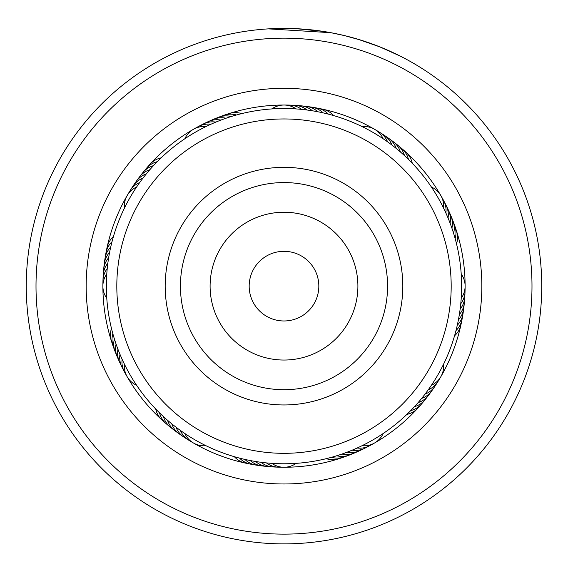 <?xml version="1.0" encoding="UTF-8"?>
<svg xmlns="http://www.w3.org/2000/svg" width="568" height="568" viewBox="0 0 568 568"><rect width="100%" height="100%" fill="white"/><g stroke="black" fill="none" stroke-linecap="round" stroke-linejoin="round"><path stroke-width="0.85" d="M317.867 294.274A34.833 34.833 0 0 0 292.129 252.277A34.833 34.833 0 0 0 250.133 278.015A34.833 34.833 0 0 0 275.87 320.011A34.833 34.833 0 0 0 317.867 294.274M446.569 325.166A167.184 167.184 0 0 0 323.022 123.576A167.184 167.184 0 0 0 121.431 247.115A167.184 167.184 0 0 0 244.978 448.706A167.184 167.184 0 0 0 446.569 325.166M168.469 258.404A118.811 118.811 0 0 0 256.267 401.675A118.811 118.811 0 0 0 399.531 313.877A118.811 118.811 0 0 0 311.733 170.613A118.811 118.811 0 0 0 168.469 258.404M162.086 156.953L161.127 157.861A20.895 20.895 102.6 0 0 159.161 158.387A20.895 20.895 -77.4 0 0 148.326 166.41M158.174 160.751L157.244 161.695A20.895 20.895 100.8 0 0 155.298 162.278A20.895 20.895 -79.2 0 0 144.719 170.627M154.389 164.67L153.488 165.643A20.895 20.895 -80.9 0 0 151.564 166.282A20.895 20.895 99.1 0 0 141.24 174.958M150.726 168.71L149.853 169.704A20.895 20.895 -82.7 0 0 147.943 170.407A20.895 20.895 97.3 0 0 137.896 179.389M147.183 172.849L146.345 173.872A20.895 20.895 95.6 0 0 144.457 174.632A20.895 20.895 -84.4 0 0 134.687 183.918M143.768 177.102L142.958 178.153A20.895 20.895 -86.2 0 0 141.105 178.97A20.895 20.895 93.8 0 0 131.62 188.548M140.495 181.455L139.714 182.527A20.895 20.895 92.1 0 0 137.882 183.4A20.895 20.895 -87.9 0 0 128.695 193.269M123.874 209.251L125.095 206.752M137.349 185.913L136.604 187.007A20.895 20.895 0 0 0 127.154 195.577M240.165 114.005L241.727 113.614A20.895 20.895 102.6 0 0 239.767 113.082A20.895 20.895 -77.4 0 0 226.369 114.615M237.729 114.644L236.451 114.992A20.895 20.895 100.8 0 0 234.477 114.523A20.895 20.895 -79.2 0 0 221.137 116.461M232.489 116.142L231.226 116.532A20.895 20.895 -80.9 0 0 229.231 116.121A20.895 20.895 99.1 0 0 215.954 118.471M227.292 117.803L226.043 118.229A20.895 20.895 -82.7 0 0 224.041 117.881A20.895 20.895 97.3 0 0 210.842 120.636M222.159 119.621L220.916 120.089A20.895 20.895 95.6 0 0 218.907 119.805A20.895 20.895 -84.4 0 0 205.801 122.958M214.37 122.723L215.854 122.099A20.895 20.895 -86.2 0 0 213.831 121.879A20.895 20.895 93.8 0 0 200.831 125.436M212.063 123.732L210.849 124.271A20.895 20.895 92.1 0 0 208.825 124.108A20.895 20.895 -87.9 0 0 195.939 128.063M183.769 139.487L186.084 137.932M207.114 126.011L205.921 126.586A20.895 20.895 0 0 0 184.863 138.748M332.486 115.254L333.65 115.588A20.895 20.895 102.6 0 0 332.216 114.154A20.895 20.895 -77.4 0 0 319.855 108.779M327.225 113.848L328.396 114.147A20.895 20.895 100.8 0 0 326.919 112.755A20.895 20.895 -79.2 0 0 314.395 107.764M321.914 112.599L323.1 112.862A20.895 20.895 -80.9 0 0 321.58 111.52A20.895 20.895 99.1 0 0 308.907 106.912M316.575 111.52L317.76 111.747A20.895 20.895 -82.7 0 0 316.206 110.448A20.895 20.895 97.3 0 0 303.397 106.23M311.2 110.604L312.4 110.796A20.895 20.895 95.6 0 0 310.795 109.539A20.895 20.895 -84.4 0 0 297.866 105.719M305.804 109.851L307.004 110.007A20.895 20.895 -86.2 0 0 305.364 108.8A20.895 20.895 93.8 0 0 292.328 105.378M300.38 109.269L301.587 109.383A20.895 20.895 92.1 0 0 299.918 108.232A20.895 20.895 -87.9 0 0 286.776 105.208M294.948 108.843L296.155 108.928A20.895 20.895 0 0 0 271.845 108.928L273.293 108.829M411.161 162.107L412.276 163.264A20.895 20.895 102.6 0 0 411.757 161.305A20.895 20.895 -77.4 0 0 403.734 150.47M407.291 158.266L408.449 159.388A20.895 20.895 100.8 0 0 407.867 157.442A20.895 20.895 -79.2 0 0 399.517 146.856M399.219 150.946L400.44 151.99A20.895 20.895 -82.7 0 0 399.737 150.087A20.895 20.895 97.3 0 0 390.756 140.033M386.304 140.928L387.61 141.858A20.895 20.895 92.1 0 0 386.737 140.026A20.895 20.895 -87.9 0 0 376.868 130.839M361.688 126.401L363.392 127.239M381.795 137.854L383.137 138.748A20.895 20.895 0 0 0 362.079 126.586M456.139 242.309L456.53 243.864A20.895 20.895 102.6 0 0 457.055 241.904A20.895 20.895 -77.4 0 0 455.529 228.513M454.712 237.048L455.153 238.595A20.895 20.895 100.8 0 0 455.621 236.615A20.895 20.895 -79.2 0 0 454.783 225.837M451.382 226.667L451.915 228.187A20.895 20.895 -82.7 0 0 452.256 226.185A20.895 20.895 97.3 0 0 449.508 212.986M449.48 221.563L450.055 223.061A20.895 20.895 95.6 0 0 450.339 221.051A20.895 20.895 -84.4 0 0 447.179 207.945M445.205 211.53L445.873 212.993A20.895 20.895 92.1 0 0 446.036 210.969A20.895 20.895 -87.9 0 0 442.081 198.083M431.155 186.645L432.205 188.221M442.841 206.617L443.551 208.058A20.895 20.895 0 0 0 440.853 195.591M457.538 324.058L457.275 325.244A20.895 20.895 -80.9 0 0 458.625 323.724A20.895 20.895 99.1 0 0 463.232 311.051M458.625 318.712L458.397 319.905A20.895 20.895 -82.7 0 0 459.697 318.343A20.895 20.895 97.3 0 0 463.907 305.541M460.165 308.914L460.137 309.141A20.895 20.895 -86.2 0 0 461.337 307.508A20.895 20.895 93.8 0 0 464.759 294.465M461.117 299.677L460.762 303.731A20.895 20.895 92.1 0 0 461.912 302.055A20.895 20.895 -87.9 0 0 464.929 288.92M465.114 286.137A20.895 20.895 0 0 0 461.216 273.982L461.337 275.92M408.03 413.298L406.873 414.42A20.895 20.895 102.6 0 0 408.839 413.894A20.895 20.895 -77.4 0 0 419.674 405.879M411.878 409.436L410.756 410.586A20.895 20.895 100.8 0 0 412.702 410.004A20.895 20.895 -79.2 0 0 423.281 401.654M419.198 401.356L418.147 402.577A20.895 20.895 -82.7 0 0 420.057 401.881A20.895 20.895 97.3 0 0 430.104 392.893M429.216 388.441L428.286 389.755A20.895 20.895 92.1 0 0 430.118 388.881A20.895 20.895 -87.9 0 0 439.305 379.012M443.743 363.832L442.905 365.536M432.291 383.94L431.396 385.274A20.895 20.895 0 0 0 443.551 364.223M333.096 456.857L331.549 457.29A20.895 20.895 100.8 0 0 333.522 457.758A20.895 20.895 -79.2 0 0 346.863 455.82M343.477 453.52L341.957 454.052A20.895 20.895 -82.7 0 0 343.959 454.4A20.895 20.895 97.3 0 0 357.158 451.645M348.582 451.617L347.084 452.199A20.895 20.895 95.6 0 0 349.093 452.483A20.895 20.895 -84.4 0 0 362.199 449.323M383.499 433.292L381.916 434.35M363.52 444.978L362.079 445.695A20.895 20.895 0 0 0 383.137 433.54M235.514 457.027L234.35 456.693A20.895 20.895 102.6 0 0 235.784 458.135A20.895 20.895 -77.4 0 0 248.145 463.509M240.775 458.433L239.604 458.135A20.895 20.895 100.8 0 0 241.081 459.533A20.895 20.895 -79.2 0 0 253.605 464.525M243.622 459.121L244.9 459.42A20.895 20.895 -80.9 0 0 246.42 460.769A20.895 20.895 99.1 0 0 259.093 465.37M248.947 460.279L250.239 460.534A20.895 20.895 -82.7 0 0 251.794 461.834A20.895 20.895 97.3 0 0 264.603 466.051M256.8 461.677L255.6 461.493A20.895 20.895 95.6 0 0 257.205 462.742A20.895 20.895 -84.4 0 0 270.134 466.562M262.196 462.43L260.996 462.281A20.895 20.895 -86.2 0 0 262.636 463.481A20.895 20.895 93.8 0 0 275.672 466.903M267.62 463.019L266.413 462.899A20.895 20.895 92.1 0 0 268.082 464.056A20.895 20.895 -87.9 0 0 281.224 467.073M298.64 463.168L294.707 463.452M273.052 463.438L271.845 463.36A20.895 20.895 0 0 0 296.155 463.36M154.808 408.058L155.724 409.017A20.895 20.895 102.6 0 0 156.243 410.983A20.895 20.895 -77.4 0 0 164.266 421.818M158.614 411.963L159.551 412.893A20.895 20.895 100.8 0 0 160.133 414.839A20.895 20.895 -79.2 0 0 168.483 425.425M162.533 415.755L163.499 416.656A20.895 20.895 -80.9 0 0 164.145 418.58A20.895 20.895 99.1 0 0 172.814 428.904M166.566 419.418L167.56 420.292A20.895 20.895 -82.7 0 0 168.263 422.194A20.895 20.895 97.3 0 0 177.244 432.248M170.712 422.961L171.735 423.799A20.895 20.895 95.6 0 0 172.494 425.68A20.895 20.895 -84.4 0 0 181.781 435.457M174.965 426.369L176.009 427.179A20.895 20.895 -86.2 0 0 176.826 429.039A20.895 20.895 93.8 0 0 186.41 438.524M179.318 429.649L180.39 430.423A20.895 20.895 92.1 0 0 181.263 432.262A20.895 20.895 -87.9 0 0 191.132 441.442M207.107 446.27L204.608 445.042M183.769 432.795L184.863 433.54A20.895 20.895 0 0 0 205.921 445.695M111.158 327.132L111.47 328.418A20.895 20.895 102.6 0 0 110.945 330.377A20.895 20.895 -77.4 0 0 112.471 343.775M112.499 332.415L112.847 333.693A20.895 20.895 100.8 0 0 112.379 335.667A20.895 20.895 -79.2 0 0 114.317 349.008M113.998 337.655L114.388 338.918A20.895 20.895 -80.9 0 0 113.983 340.906A20.895 20.895 99.1 0 0 116.326 354.183M115.659 342.845L116.085 344.101A20.895 20.895 -82.7 0 0 115.744 346.104A20.895 20.895 97.3 0 0 118.492 359.296M117.477 347.985L117.945 349.221A20.895 20.895 95.6 0 0 117.661 351.237A20.895 20.895 -84.4 0 0 120.821 364.344M119.457 353.062L119.962 354.29A20.895 20.895 -86.2 0 0 119.734 356.306A20.895 20.895 93.8 0 0 121.886 366.907M121.587 358.081L122.127 359.288A20.895 20.895 92.1 0 0 121.964 361.312A20.895 20.895 -87.9 0 0 125.918 374.205M137.342 386.368L135.795 384.06M123.874 363.03L124.449 364.223A20.895 20.895 0 0 0 136.604 385.274M113.82 235.23L113.451 236.487A20.895 20.895 102.6 0 0 112.01 237.921A20.895 20.895 -77.4 0 0 106.635 250.289M112.336 240.47L112.002 241.748A20.895 20.895 100.8 0 0 110.611 243.225A20.895 20.895 -79.2 0 0 105.62 255.742M111.016 245.759L110.724 247.044A20.895 20.895 -80.9 0 0 109.376 248.564A20.895 20.895 99.1 0 0 105.009 258.454M109.858 251.091L109.603 252.377A20.895 20.895 -82.7 0 0 108.303 253.939A20.895 20.895 97.3 0 0 104.093 266.747M108.46 258.944L108.651 257.744A20.895 20.895 95.6 0 0 107.402 259.342A20.895 20.895 -84.4 0 0 103.582 272.271M107.835 263.367L107.863 263.14A20.895 20.895 -86.2 0 0 106.663 264.773A20.895 20.895 93.8 0 0 103.241 277.816M107.309 267.876L107.238 268.55A20.895 20.895 92.1 0 0 106.088 270.226A20.895 20.895 -87.9 0 0 103.071 283.368M106.876 272.675L106.784 273.982A20.895 20.895 0 0 0 102.886 286.137M102.886 286.151A20.895 20.895 0 0 0 106.784 298.299L106.692 296.851M406.319 157.329L404.501 155.632A20.895 20.895 -80.9 0 0 403.855 153.701A20.895 20.895 99.1 0 0 395.186 143.377M398.182 150.073L396.265 148.482A20.895 20.895 95.6 0 0 395.505 146.601A20.895 20.895 -84.4 0 0 386.219 136.831M393.958 146.629L391.991 145.103A20.895 20.895 -86.2 0 0 391.175 143.243A20.895 20.895 93.8 0 0 381.589 133.764M454.336 235.748L453.612 233.363A20.895 20.895 -80.9 0 0 454.017 231.375A20.895 20.895 99.1 0 0 451.674 218.098M448.983 220.299L448.038 217.991A20.895 20.895 -86.2 0 0 448.266 215.975A20.895 20.895 93.8 0 0 444.709 202.975M461.635 286.144A177.635 177.635 0 0 0 284 108.509A177.635 177.635 0 0 0 106.365 286.144A177.635 177.635 0 0 0 284 463.772A177.635 177.635 0 0 0 461.635 286.144M461.031 300.777L461.216 298.299A20.895 20.895 0 0 0 465.114 286.151M354.872 449.025L357.151 448.017A20.895 20.895 92.1 0 0 359.175 448.173A20.895 20.895 -87.9 0 0 372.061 444.219M349.838 451.12L352.146 450.183A20.895 20.895 -86.2 0 0 354.169 450.403A20.895 20.895 93.8 0 0 367.169 446.846M334.396 456.473L336.774 455.756A20.895 20.895 -80.9 0 0 338.769 456.161A20.895 20.895 99.1 0 0 352.046 453.811M323.852 459.249L326.273 458.674A20.895 20.895 102.6 0 0 328.233 459.2A20.895 20.895 -77.4 0 0 341.631 457.673M423.508 396.095L425.041 394.128A20.895 20.895 -86.2 0 0 426.895 393.319A20.895 20.895 93.8 0 0 436.38 383.734M420.071 400.326L421.655 398.409A20.895 20.895 95.6 0 0 423.543 397.65A20.895 20.895 -84.4 0 0 433.313 388.363M412.808 408.456L414.512 406.638A20.895 20.895 -80.9 0 0 416.436 405.999A20.895 20.895 99.1 0 0 426.76 397.33M458.93 316.994L459.349 314.537A20.895 20.895 95.6 0 0 460.598 312.94A20.895 20.895 -84.4 0 0 464.418 300.01M455.358 332.947L455.998 330.541A20.895 20.895 100.8 0 0 457.389 329.064A20.895 20.895 -79.2 0 0 462.38 316.539M453.839 338.18L454.549 335.794A20.895 20.895 102.6 0 0 455.99 334.36A20.895 20.895 -77.4 0 0 461.365 321.999M431.396 187.007A20.895 20.895 0 0 1 440.846 195.577M124.449 208.058A20.895 20.895 0 0 1 127.147 195.591M123.291 369.314A20.895 20.895 93.8 0 1 121.893 366.914M453.683 223.274A20.895 20.895 -79.2 0 1 454.776 225.83M104.768 261.23A20.895 20.895 99.1 0 1 105.009 258.461M41.464 234.414A247.989 247.989 0 0 0 232.276 528.68A247.989 247.989 0 0 0 526.536 337.868A247.989 247.989 0 0 0 335.724 43.608A247.989 247.989 0 0 0 41.464 234.414M536.071 339.898A257.744 257.744 0 0 1 230.239 538.215A257.744 257.744 0 0 1 31.929 232.383A257.744 257.744 0 0 1 337.761 34.066A257.744 257.744 0 0 1 536.071 339.898M90.518 244.879A197.834 197.834 0 0 1 325.265 92.655A197.834 197.834 0 0 1 477.482 327.409A197.834 197.834 0 0 1 242.735 479.626A197.834 197.834 0 0 1 90.518 244.879M461.131 323.916A181.114 181.114 0 0 0 321.779 109.006A181.114 181.114 0 0 0 106.869 248.365A181.114 181.114 0 0 0 246.221 463.275A181.114 181.114 0 0 0 461.131 323.916M357.939 39.235L379.822 46.874L400.277 56.118M268.444 28.869L330.867 32.695L344.492 35.599L361.007 40.172M372.345 44.013L382.591 48.003M382.754 48.067L384.153 48.649M390.521 51.44L382.399 47.918M380.248 47.045L371.181 43.594M370.776 43.445L356.796 38.894M322.915 31.354L296.418 28.698M293.521 28.577L286.996 28.414M285.235 28.4L282.807 28.4M282.367 28.407L283.368 28.4M299.407 28.861L303.241 29.117M304.306 29.202L308.41 29.557M309.077 29.621L311.569 29.877M312.649 29.997L317.107 30.537M285.15 28.4L290.788 28.492M332.671 33.036L334.24 33.342M391.615 51.944L399.943 55.948M183.286 261.969A103.575 103.575 0 0 0 259.825 386.851A103.575 103.575 0 0 0 384.714 310.32A103.575 103.575 0 0 0 308.175 185.431A103.575 103.575 0 0 0 183.286 261.969M212.141 268.891A73.897 73.897 0 0 0 266.747 357.996A73.897 73.897 0 0 0 355.859 303.39A73.897 73.897 0 0 0 301.253 214.285A73.897 73.897 0 0 0 212.141 268.891"/></g></svg>
